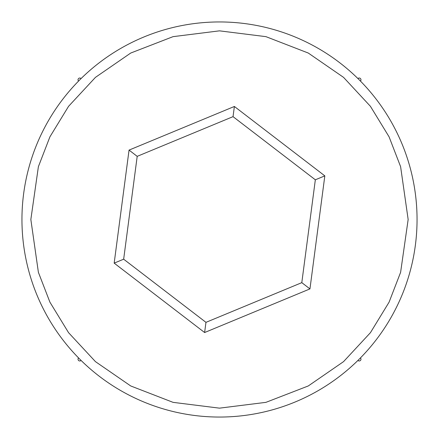 <?xml version="1.0" encoding="UTF-8"?>
<svg xmlns="http://www.w3.org/2000/svg" width="439" height="439" viewBox="0 0 439 439"><rect width="100%" height="100%" fill="white"/><g stroke="black" fill="none" stroke-linecap="round" stroke-linejoin="round"><path stroke-width="0.66" d="M21.95 219.5A197.55 197.55 0 0 0 219.5 417.05A197.55 197.55 0 0 0 417.05 219.5A197.55 197.55 0 0 0 219.5 21.95A197.55 197.55 0 0 0 21.95 219.5M78.554 81.072L78.559 81.072A1.778 1.778 135 0 1 78.554 81.072A1.778 1.778 135 0 1 79.81 78.032A1.778 1.778 135 0 1 81.072 78.554A1.778 1.778 135 0 1 81.072 78.559L81.072 78.559M81.072 360.446L81.072 360.441A1.778 1.778 45 0 1 81.072 360.446A1.778 1.778 45 0 1 78.032 359.19A1.778 1.778 45 0 1 78.554 357.928A1.778 1.778 45 0 1 78.559 357.928L78.559 357.928M360.446 357.928L360.441 357.928A1.778 1.778 -45 0 1 360.446 357.928A1.778 1.778 -45 0 1 360.446 360.446A1.778 1.778 -45 0 1 357.928 360.446A1.778 1.778 -45 0 1 357.928 360.441L357.928 360.441M357.928 78.554L357.928 78.559A1.778 1.778 -135 0 1 357.928 78.554A1.778 1.778 -135 0 1 360.446 78.554A1.778 1.778 -135 0 1 360.446 81.072A1.778 1.778 -135 0 1 360.441 81.072L360.441 81.072M315.339 179.803L301.802 282.65L205.962 322.347L123.661 259.197L137.198 156.35L233.038 116.653L315.339 179.803L324.827 175.869L309.95 288.906L204.618 332.532L205.962 322.347M301.802 282.65L309.95 288.906M204.618 332.532L114.173 263.131L129.05 150.094L234.382 106.468L233.038 116.653M129.05 150.094L137.198 156.35M114.173 263.131L123.661 259.197M408.155 219.5L400.609 272.323L389.08 302.169L370.423 332.691L343.545 361.637L308.277 385.958L265.941 402.349L219.5 408.155L173.059 402.349L130.723 385.958L95.455 361.637L68.577 332.691L49.92 302.169L38.391 272.323L30.845 219.5L38.391 166.677L49.92 136.831L68.577 106.309L95.455 77.363L130.723 53.042L173.059 36.651L219.5 30.845L265.941 36.651L308.277 53.042L343.545 77.363L370.423 106.309L389.08 136.831L400.609 166.677L408.155 219.5M234.382 106.468L324.827 175.869"/></g></svg>
